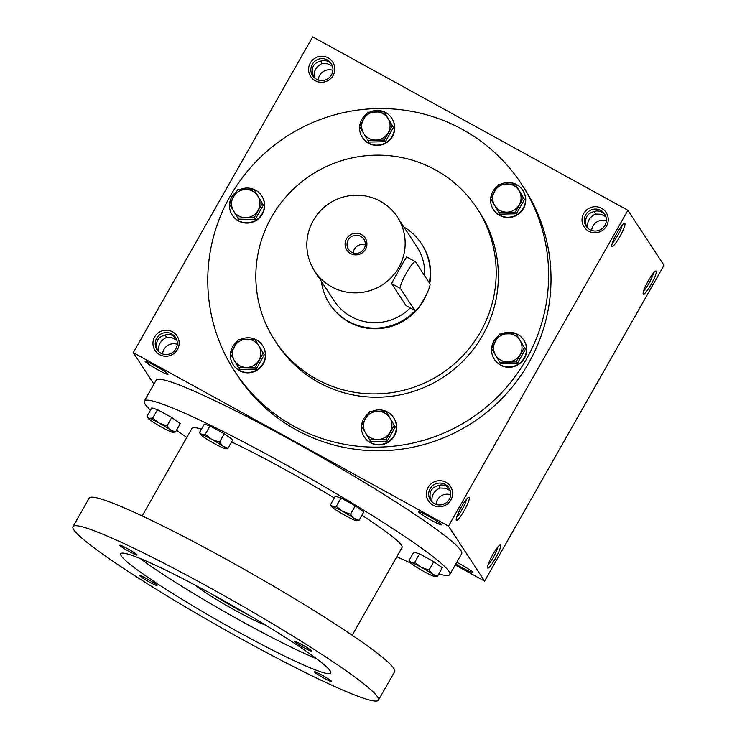 <?xml version="1.0" encoding="UTF-8"?>
<svg xmlns="http://www.w3.org/2000/svg" width="737" height="737" viewBox="0 0 737 737"><rect width="100%" height="100%" fill="white"/><g stroke="black" fill="none" stroke-linecap="round" stroke-linejoin="round"><path stroke-width="1.11" d="M177.267 344.299A11.092 10.917 -33.3 0 0 162.573 353.944M176.816 340.172L171.979 337.758L166.304 337.528L165.447 334.893M158.787 351.724L158.575 351.125C157.875 345.202 160.445 340.669 166.304 337.528M176.079 338.375L172.808 335.593L170.569 334.699L167.621 334.441L164.747 335.16C158.05 337.012 155.47 341.544 157.027 348.758L157.672 350.572M313.308 76.611L312.654 74.796C311.106 67.583 313.676 63.05 320.383 61.199L323.257 60.48L326.196 60.738L328.444 61.632L331.705 64.414M332.451 66.21L327.615 63.797L321.931 63.566L321.074 60.931M316.431 79.2A11.092 10.917 -33.3 0 0 331.171 63.493A11.092 10.917 -33.3 0 0 315.906 60.462A11.092 10.917 -33.3 0 0 316.431 79.2M315.206 80.683A13.174 12.962 -33.3 0 0 334.791 68.992A13.174 12.962 -33.3 0 0 315.058 58.131A13.174 12.962 -33.3 0 0 315.206 80.683M332.894 70.337A11.092 10.917 -33.3 0 0 318.209 79.983M314.413 77.763L314.211 77.164C313.511 71.24 316.081 66.708 321.931 63.566M433.006 505.112A13.174 12.962 -33.3 0 0 452.601 493.422A13.174 12.962 -33.3 0 0 432.868 482.56A13.174 12.962 -33.3 0 0 433.006 505.112M434.24 503.62A11.092 10.917 -33.3 0 0 448.971 487.922A11.092 10.917 -33.3 0 0 433.706 484.891A11.092 10.917 -33.3 0 0 434.24 503.62M432.223 502.192L432.02 501.593C431.311 495.669 433.89 491.137 439.74 487.995L438.883 485.361M450.252 490.639L445.424 488.226L439.74 487.995M450.703 494.757A11.092 10.917 -33.3 0 0 436.009 504.403M588.642 231.151A13.174 12.962 -33.3 0 0 608.237 219.46A13.174 12.962 -33.3 0 0 588.504 208.599A13.174 12.962 -33.3 0 0 588.642 231.151M589.867 229.658A11.092 10.917 -33.3 0 0 604.607 213.96A11.092 10.917 -33.3 0 0 589.342 210.929A11.092 10.917 -33.3 0 0 589.867 229.658M587.85 228.23L587.647 227.632C586.947 221.708 589.517 217.175 595.367 214.034L594.51 211.399M605.888 216.678L601.051 214.264L595.367 214.034M606.33 220.796A11.092 10.917 -33.3 0 0 591.645 230.441M586.744 227.07L586.09 225.264C584.542 218.041 587.113 213.509 593.819 211.666L596.694 210.948L599.632 211.197L601.88 212.09L605.141 214.882M431.108 501.031L430.463 499.225C428.906 492.003 431.486 487.47 438.183 485.628L441.058 484.909L444.006 485.158L446.244 486.052L449.515 488.843M455.245 564.966L484.605 581.115L664.009 265.302L627.896 210.303L312.691 36.85L133.277 352.664L153.932 384.134M159.57 354.644A13.174 12.962 -33.3 0 0 179.165 342.954A13.174 12.962 -33.3 0 0 159.432 332.092A13.174 12.962 -33.3 0 0 159.57 354.644M521.363 183.845L523.758 187.493A171.26 168.451 146.7 0 1 473.043 422.301A171.26 168.451 146.7 0 1 237.425 375.483L235.029 371.835A171.26 168.451 146.7 0 1 254.366 163.402A171.26 168.451 146.7 0 1 462.495 129.445A171.26 168.451 146.7 0 1 521.363 183.845A171.26 168.451 146.7 0 1 470.648 418.653A171.26 168.451 146.7 0 1 235.029 371.835M484.605 581.115L448.492 526.117L133.277 352.664M448.492 526.117L627.896 210.303M611.922 246.287A13.174 2.11 118.8 0 0 620.499 235.435A13.174 2.11 118.8 0 0 624.368 223.32A13.174 2.11 118.8 0 0 616.556 233.859A13.174 2.11 118.8 0 0 611.839 246.094A13.174 2.11 118.8 0 0 611.922 246.287M656.216 271.17A13.174 2.11 -61.2 0 1 650.78 285.016A13.174 2.11 -61.2 0 1 643.161 293.814A13.174 2.11 -61.2 0 1 647.878 281.571A13.174 2.11 -61.2 0 1 655.7 271.032A13.174 2.11 -61.2 0 1 656.216 271.17M456.286 520.248A13.174 2.11 118.8 0 0 464.872 509.396A13.174 2.11 118.8 0 0 468.741 497.282A13.174 2.11 118.8 0 0 460.929 507.821A13.174 2.11 118.8 0 0 456.203 520.055A13.174 2.11 118.8 0 0 456.286 520.248M500.58 545.131A13.174 2.11 -61.2 0 1 495.144 558.978A13.174 2.11 -61.2 0 1 487.535 567.776A13.174 2.11 -61.2 0 1 492.252 555.532A13.174 2.11 -61.2 0 1 500.064 544.993A13.174 2.11 -61.2 0 1 500.58 545.131M155.258 365.819A13.174 1.096 29.6 0 1 168.018 374.212A13.174 1.096 29.6 0 1 156.014 368.758A13.174 1.096 29.6 0 1 145.189 361.241A13.174 1.096 29.6 0 1 155.258 365.819M428.694 516.278A13.174 1.096 29.6 0 1 441.454 524.67A13.174 1.096 29.6 0 1 429.45 519.226A13.174 1.096 29.6 0 1 418.625 511.708A13.174 1.096 29.6 0 1 428.694 516.278M455.807 563.98A13.174 1.096 -150.4 0 0 462.624 567.969A13.174 1.096 -150.4 0 0 472.786 572.382A13.174 1.096 -150.4 0 0 456.783 562.267M435.466 169.888A120.767 118.777 146.7 0 1 476.968 208.249A120.767 118.777 146.7 0 1 441.214 373.816A120.767 118.777 146.7 0 1 275.067 340.807A120.767 118.777 146.7 0 1 288.701 193.831A120.767 118.777 146.7 0 1 435.466 169.888M429.312 282.824A54.888 53.994 -33.3 0 0 421.472 243.735L421.905 244.398A54.888 53.994 146.7 0 1 429.754 283.487M426.723 293.952A54.888 53.994 146.7 0 1 381.259 328.453A54.888 53.994 146.7 0 1 330.13 304.648L329.697 303.994A54.888 53.994 -33.3 0 0 348.564 321.424A54.888 53.994 -33.3 0 0 415.253 310.563M476.968 208.249L479.142 211.556A120.767 118.777 146.7 0 1 443.388 377.132A120.767 118.777 146.7 0 1 277.25 344.115L275.067 340.807M497.825 546.992A11.092 1.778 -61.2 0 1 493.854 556.417A11.092 1.778 -61.2 0 1 488.023 564.809M456.691 517.098A11.092 1.778 118.8 0 0 462.532 508.705A11.092 1.778 118.8 0 0 466.503 499.281M653.452 273.031A11.092 1.778 -61.2 0 1 649.49 282.455A11.092 1.778 -61.2 0 1 643.65 290.848M612.327 243.136A11.092 1.778 118.8 0 0 618.159 234.744A11.092 1.778 118.8 0 0 622.129 225.319M160.795 353.161A11.092 10.917 -33.3 0 0 175.535 337.454A11.092 10.917 -33.3 0 0 160.27 334.423A11.092 10.917 -33.3 0 0 160.795 353.161M438.828 573.92A175.655 14.639 -150.4 0 0 449.782 574.584L461.675 553.653A175.655 14.639 -150.4 0 0 316.173 454.158A175.655 14.639 -150.4 0 0 156.207 380.126L144.323 401.057A175.655 14.639 -150.4 0 0 150.505 410.131M396.801 556.711A175.655 14.639 -150.4 0 0 410.666 563.031M449.782 574.584A175.655 14.639 -150.4 0 0 304.28 475.089A175.655 14.639 -150.4 0 0 144.323 401.057M176.465 430.288A175.655 14.639 -150.4 0 0 186.793 437.419M352.185 635.257L402.052 547.471A120.767 10.069 -150.4 0 0 361.931 515.237M334.312 497.982A120.767 10.069 -150.4 0 0 231.593 441.924M201.413 429.192A120.767 10.069 -150.4 0 0 192.053 428.169L142.177 515.955M378.45 700.15L394.663 671.61A175.655 14.639 -150.4 0 0 249.161 572.115A175.655 14.639 -150.4 0 0 89.205 498.083L72.991 526.623A175.655 14.639 -150.4 0 0 243.127 639.891A175.655 14.639 -150.4 0 0 378.45 700.15A175.655 14.639 -150.4 0 0 232.956 600.655A175.655 14.639 -150.4 0 0 72.991 526.623M237.683 631.609A120.767 10.069 -150.4 0 0 330.729 673.038A120.767 10.069 -150.4 0 0 230.69 604.635A120.767 10.069 -150.4 0 0 120.721 553.736A120.767 10.069 -150.4 0 0 237.683 631.609M149.427 582.083A9.885 0.82 -150.4 0 0 157.036 585.473A9.885 0.82 -150.4 0 0 148.846 579.872A9.885 0.82 -150.4 0 0 139.855 575.708A9.885 0.82 -150.4 0 0 149.427 582.083M129.426 551.626A9.885 0.82 -150.4 0 0 137.036 555.016A9.885 0.82 -150.4 0 0 128.855 549.415A9.885 0.82 -150.4 0 0 119.855 545.251A9.885 0.82 -150.4 0 0 129.426 551.626M323.976 678.132A9.885 0.82 -150.4 0 0 331.586 681.522A9.885 0.82 -150.4 0 0 323.405 675.921A9.885 0.82 -150.4 0 0 314.404 671.757A9.885 0.82 -150.4 0 0 323.976 678.132M303.976 647.676A9.885 0.82 -150.4 0 0 311.585 651.066A9.885 0.82 -150.4 0 0 303.404 645.465A9.885 0.82 -150.4 0 0 294.404 641.301A9.885 0.82 -150.4 0 0 303.976 647.676M140.279 558.554A120.767 10.069 -150.4 0 0 243.09 622.092A120.767 10.069 -150.4 0 0 316.569 658.703M195.351 585.224A43.916 3.657 -150.4 0 0 235.471 610.503A43.916 3.657 -150.4 0 0 265.458 625.05M212.367 594.4A43.916 3.657 -150.4 0 0 236.559 608.596A43.916 3.657 -150.4 0 0 248.866 615.137M414.756 562.248L419.537 553.846L413.825 552.077L409.044 560.479L411.274 562.469A14.27 1.188 -150.4 0 0 410.306 562.607A14.27 1.188 -150.4 0 0 412.692 564.625A14.27 1.188 -150.4 0 0 424.088 571.58A14.27 1.188 -150.4 0 0 434.065 576.389A14.27 1.188 -150.4 0 0 434.867 576.555A14.27 1.188 -150.4 0 0 432.656 574.234A14.27 1.188 -150.4 0 0 421.26 567.278A14.27 1.188 -150.4 0 0 411.274 562.469L414.756 562.248L421.26 567.278L429.008 570.097L433.789 561.686L419.537 553.846M410.306 562.607L409.044 560.479M434.968 576.546L437.548 576.168L432.656 574.234L429.008 570.097M437.548 576.168L442.329 567.757L433.789 561.686M336.247 506.402L341.028 497.991L335.307 496.231L330.535 504.633L332.765 506.623A14.27 1.188 -150.4 0 0 331.797 506.761A14.27 1.188 -150.4 0 0 334.174 508.779A14.27 1.188 -150.4 0 0 345.57 515.734A14.27 1.188 -150.4 0 0 355.556 520.543A14.27 1.188 -150.4 0 0 356.358 520.709A14.27 1.188 -150.4 0 0 354.138 518.387A14.27 1.188 -150.4 0 0 342.742 511.432A14.27 1.188 -150.4 0 0 332.765 506.623L336.247 506.402L342.742 511.432L350.499 514.242L355.28 505.84L341.028 497.991M331.797 506.761L330.535 504.633M356.459 520.7L359.039 520.322L354.138 518.387L350.499 514.242M359.039 520.322L363.82 511.911L355.28 505.84M205.227 434.305L209.999 425.894L204.287 424.134L199.515 432.536L201.745 434.526A14.27 1.188 -150.4 0 0 200.777 434.664A14.27 1.188 -150.4 0 0 203.154 436.682A14.27 1.188 -150.4 0 0 214.55 443.637A14.27 1.188 -150.4 0 0 224.536 448.446A14.27 1.188 -150.4 0 0 225.329 448.612A14.27 1.188 -150.4 0 0 223.118 446.29A14.27 1.188 -150.4 0 0 211.722 439.335A14.27 1.188 -150.4 0 0 201.745 434.526L205.227 434.305L211.722 439.335L219.479 442.145L224.251 433.743L209.999 425.894M200.777 434.664L199.515 432.536M225.43 448.603L228.019 448.225L223.118 446.29L219.479 442.145M228.019 448.225L232.791 439.814L224.251 433.743M152.716 418.054L157.488 409.652L151.776 407.883L147.004 416.285L149.233 418.275A14.27 1.188 -150.4 0 0 148.266 418.413A14.27 1.188 -150.4 0 0 150.643 420.431A14.27 1.188 -150.4 0 0 162.039 427.386A14.27 1.188 -150.4 0 0 172.025 432.195A14.27 1.188 -150.4 0 0 172.817 432.361A14.27 1.188 -150.4 0 0 170.606 430.04A14.27 1.188 -150.4 0 0 159.21 423.084A14.27 1.188 -150.4 0 0 149.233 418.275L152.716 418.054L159.21 423.084L166.967 425.903L171.739 417.492L157.488 409.652M148.266 418.413L147.004 416.285M172.919 432.352L175.507 431.974L170.606 430.04L166.967 425.903M175.507 431.974L180.279 423.563L171.739 417.492M516.213 361.904L499.815 362.254L495.55 355.096A14.27 14.04 -33.3 0 0 520.147 354.571A14.27 14.04 -33.3 0 0 507.719 333.677A14.27 14.04 -33.3 0 0 495.55 355.096L491.533 348.325L499.64 334.045L516.038 333.695L524.329 347.624L516.213 361.904L517.291 363.534L525.398 349.255L516.038 333.695M517.291 363.534L500.893 363.885L499.815 362.254M491.579 348.408A17.568 17.273 -33.3 0 0 494.315 359.241L494.536 359.573A17.568 17.273 -33.3 0 0 518.701 364.382A17.568 17.273 -33.3 0 0 523.906 340.291L523.685 339.969A17.568 17.273 -33.3 0 0 501.759 333.916M498.488 335.897A17.568 17.273 -33.3 0 0 491.607 348.177M494.315 359.241A17.568 17.273 -33.3 0 0 518.479 364.05A17.568 17.273 -33.3 0 0 523.685 339.969M525.398 349.255L524.329 347.624M386.124 439.547L369.725 439.888L365.46 432.73A14.27 14.04 -33.3 0 0 390.057 432.214A14.27 14.04 -33.3 0 0 377.62 411.31A14.27 14.04 -33.3 0 0 365.46 432.73L361.434 425.958L369.55 411.679L385.948 411.329L394.24 425.267L386.124 439.547L387.192 441.177L395.308 426.898L385.948 411.329M387.192 441.177L370.794 441.518L369.725 439.888M361.489 426.05A17.568 17.273 -33.3 0 0 364.225 436.884L364.437 437.216A17.568 17.273 -33.3 0 0 388.611 442.016A17.568 17.273 -33.3 0 0 393.807 417.934L393.595 417.603A17.568 17.273 -33.3 0 0 371.669 411.55M368.389 413.531A17.568 17.273 -33.3 0 0 361.508 425.82M364.225 436.884A17.568 17.273 -33.3 0 0 388.39 441.684A17.568 17.273 -33.3 0 0 393.595 417.603M395.308 426.898L394.24 425.267M255.103 367.45L238.705 367.791L234.43 360.633A14.27 14.04 -33.3 0 0 259.028 360.117A14.27 14.04 -33.3 0 0 246.6 339.213A14.27 14.04 -33.3 0 0 234.43 360.633L230.414 353.861L238.53 339.582L254.928 339.232L263.21 353.17L255.103 367.45L256.172 369.08L264.288 354.801L254.928 339.232M256.172 369.08L239.774 369.421L238.705 367.791M230.469 353.953A17.568 17.273 -33.3 0 0 233.205 364.787L233.417 365.119A17.568 17.273 -33.3 0 0 257.582 369.919A17.568 17.273 -33.3 0 0 262.787 345.837L262.565 345.506A17.568 17.273 -33.3 0 0 240.64 339.453M237.369 341.434A17.568 17.273 -33.3 0 0 230.488 353.723M233.205 364.787A17.568 17.273 -33.3 0 0 257.37 369.587A17.568 17.273 -33.3 0 0 262.565 345.506M264.288 354.801L263.21 353.17M254.173 217.71L237.775 218.06L233.509 210.902A14.27 14.04 -33.3 0 0 258.107 210.377A14.27 14.04 -33.3 0 0 245.67 189.483A14.27 14.04 -33.3 0 0 233.509 210.902L229.483 204.131L237.6 189.851L253.998 189.501L262.289 203.43L254.173 217.71L255.242 219.34L263.358 205.061L253.998 189.501M255.242 219.34L238.843 219.69L237.775 218.06M229.539 204.213A17.568 17.273 -33.3 0 0 232.275 215.047L232.487 215.379A17.568 17.273 -33.3 0 0 256.66 220.188A17.568 17.273 -33.3 0 0 261.856 196.097L261.644 195.766A17.568 17.273 -33.3 0 0 239.718 189.722M236.439 191.703A17.568 17.273 -33.3 0 0 229.557 203.983M232.275 215.047A17.568 17.273 -33.3 0 0 256.439 219.856A17.568 17.273 -33.3 0 0 261.644 195.766M263.358 205.061L262.289 203.43M384.263 140.076L367.864 140.426L363.599 133.268A14.27 14.04 -33.3 0 0 388.196 132.743A14.27 14.04 -33.3 0 0 375.769 111.849A14.27 14.04 -33.3 0 0 363.599 133.268L359.582 126.488L367.689 112.208L384.088 111.867L392.379 125.797L384.263 140.076L385.34 141.707L393.447 127.427L384.088 111.867M385.34 141.707L368.942 142.057L367.864 140.426M359.628 126.58A17.568 17.273 -33.3 0 0 362.364 137.414L362.586 137.745A17.568 17.273 -33.3 0 0 386.75 142.545A17.568 17.273 -33.3 0 0 391.955 118.464L391.734 118.132A17.568 17.273 -33.3 0 0 369.808 112.079M366.538 114.06A17.568 17.273 -33.3 0 0 359.656 126.349M362.364 137.414A17.568 17.273 -33.3 0 0 386.529 142.213A17.568 17.273 -33.3 0 0 391.734 118.132M393.447 127.427L392.379 125.797M515.292 212.173L498.894 212.523L494.619 205.365A14.27 14.04 -33.3 0 0 519.216 204.84A14.27 14.04 -33.3 0 0 506.789 183.946A14.27 14.04 -33.3 0 0 494.619 205.365L490.602 198.585L498.719 184.305L515.117 183.964L523.399 197.894L515.292 212.173L516.361 213.804L524.468 199.524L515.117 183.964M516.361 213.804L499.962 214.154L498.894 212.523M490.658 198.677A17.568 17.273 -33.3 0 0 493.385 209.511L493.606 209.842A17.568 17.273 -33.3 0 0 517.77 214.642A17.568 17.273 -33.3 0 0 522.975 190.561L522.754 190.229A17.568 17.273 -33.3 0 0 500.828 184.176M497.558 186.157A17.568 17.273 -33.3 0 0 490.676 198.446M493.385 209.511A17.568 17.273 -33.3 0 0 517.558 214.31A17.568 17.273 -33.3 0 0 522.754 190.229M524.468 199.524L523.399 197.894M365.303 244.97A9.194 9.047 -33.3 0 0 353.161 252.938M351.66 252.275A9.194 9.047 -33.3 0 0 363.875 239.267A9.194 9.047 -33.3 0 0 351.217 236.752A9.194 9.047 -33.3 0 0 351.66 252.275M400.421 288.508L414.784 310.369A15.366 2.46 118.8 0 0 414.94 310.517A15.366 2.46 118.8 0 0 424.19 298.807A15.366 2.46 118.8 0 0 429.911 283.736L415.557 261.865A15.366 2.46 118.8 0 0 415.401 261.718A15.366 2.46 118.8 0 0 406.151 273.427A15.366 2.46 118.8 0 0 400.421 288.508L391.66 283.681L406.013 305.551L414.94 310.517M331.687 286.85A49.407 48.596 -33.3 0 0 391.725 277.057A49.407 48.596 -33.3 0 0 397.307 216.927A49.407 48.596 -33.3 0 0 329.338 203.421A49.407 48.596 -33.3 0 0 314.708 271.161A49.407 48.596 -33.3 0 0 331.687 286.85M314.708 271.161L334.285 300.982A49.407 48.596 -33.3 0 0 351.273 316.67A49.407 48.596 -33.3 0 0 410.269 307.946M424.678 275.758A49.407 48.596 -33.3 0 0 416.884 246.748L397.307 216.927M406.787 257.047C407.607 254.495 391.55 282.778 391.66 283.681M350.6 253.556A10.981 10.797 -33.3 0 0 366.934 243.809A10.981 10.797 -33.3 0 0 350.49 234.762A10.981 10.797 -33.3 0 0 350.6 253.556M421.472 243.735A54.888 53.994 -33.3 0 0 403.968 227.079M321.369 281.304A54.888 53.994 -33.3 0 0 329.697 303.994M414.784 310.369L406.013 305.551M406.649 256.909L415.401 261.718"/></g></svg>
